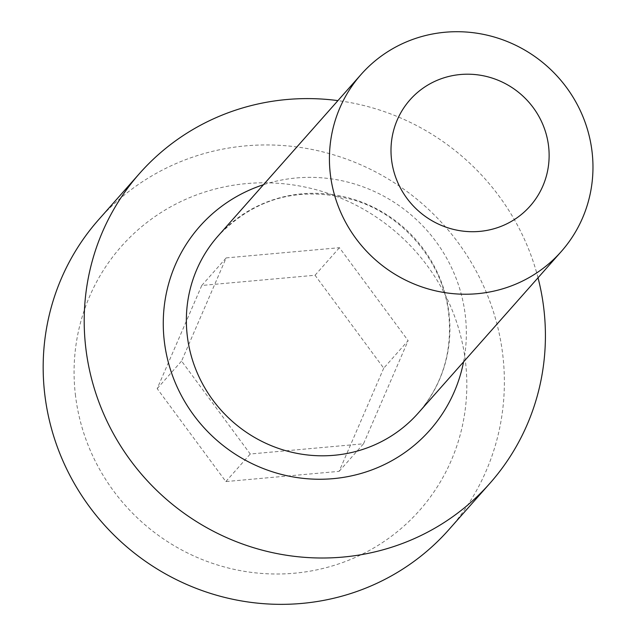 <?xml version="1.0" encoding="UTF-8"?>
<svg xmlns="http://www.w3.org/2000/svg" width="636" height="636" viewBox="0 0 636 636"><rect width="100%" height="100%" fill="white"/><g stroke="black" fill="none" stroke-linecap="round" stroke-linejoin="round"><path stroke-width="0.48" stroke-dasharray="3.18 2.39" d="M538.024 277.781A233.849 226.4 41.5 0 0 337.923 100.615M98.691 219.627A233.849 226.4 -138.5 0 1 340.443 156.997A233.849 226.4 -138.5 0 1 502.663 354.006A233.849 226.4 -138.5 0 1 448.857 529.669M75.541 395.982A199.132 192.788 -138.5 0 1 246.53 183.589A199.132 192.788 -138.5 0 1 465.361 360.827A199.132 192.788 -138.5 0 1 294.365 573.219A199.132 192.788 -138.5 0 1 75.541 395.982M383.723 368.188L339.123 471.348L225.852 481.563L157.179 388.62L201.771 285.469L315.043 275.253L383.723 368.188L408.121 340.634L363.522 443.793L250.25 454.001L181.578 361.065L226.17 257.906L339.441 247.698L408.121 340.634M225.852 481.563L250.25 454.001M339.123 471.348L363.522 443.793M315.043 275.253L339.441 247.698M201.771 285.469L226.17 257.906M157.179 388.62L181.578 361.065M463.557 361.884A153.674 148.776 41.5 0 0 465.218 314.74A153.674 148.776 41.5 0 0 263.463 184.71M418.186 413.13A133.632 129.37 41.5 0 0 448.929 312.753A133.632 129.37 41.5 0 0 356.232 200.173A133.632 129.37 41.5 0 0 218.084 235.964C255.696 196.914 301.623 185.132 355.874 200.626C404.997 216.391 443.125 262.922 448.65 313.421C452.625 351.557 442.465 384.796 418.186 413.13"/><path stroke-width="0.95" d="M538.024 277.781A233.849 226.4 41.5 0 1 543.701 307.665A233.849 226.4 -138.5 0 1 489.895 483.328A233.849 226.4 -138.5 0 1 248.143 545.958A233.849 226.4 -138.5 0 1 85.916 348.949A233.849 226.4 41.5 0 1 139.721 173.278A233.849 226.4 41.5 0 1 337.923 100.615M489.895 483.328L448.857 529.669A233.849 226.4 -138.5 0 1 207.105 592.299A233.849 226.4 -138.5 0 1 44.886 395.29A233.849 226.4 -138.5 0 1 98.691 219.627L139.721 173.278M330.402 174.765A133.632 129.37 -138.5 0 1 361.145 74.388A133.632 129.37 -138.5 0 1 499.292 38.597A133.632 129.37 -138.5 0 1 591.989 151.177A133.632 129.37 -138.5 0 1 561.246 251.554A133.632 129.37 -138.5 0 1 423.099 287.345A133.632 129.37 -138.5 0 1 330.402 174.765M548.542 145.875A80.176 77.624 -138.5 0 1 479.695 231.393A80.176 77.624 -138.5 0 1 391.585 160.034A80.176 77.624 -138.5 0 1 460.432 74.515A80.176 77.624 -138.5 0 1 548.542 145.875M263.463 184.71A153.674 148.776 41.5 0 0 164.39 341.866A153.674 148.776 41.5 0 0 309.501 478.916A153.674 148.776 41.5 0 0 463.557 361.884M361.145 74.388L218.084 235.964A133.632 129.37 41.5 0 0 187.342 336.341A133.632 129.37 41.5 0 0 280.039 448.921A133.632 129.37 41.5 0 0 418.186 413.13L561.246 251.554"/></g></svg>
